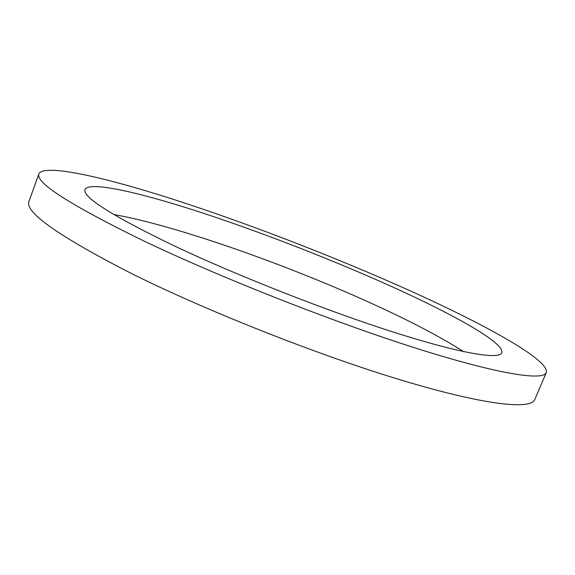 <?xml version="1.0" encoding="UTF-8"?>
<svg xmlns="http://www.w3.org/2000/svg" width="575" height="575" viewBox="0 0 575 575"><rect width="100%" height="100%" fill="white"/><g stroke="black" fill="none" stroke-linecap="round" stroke-linejoin="round"><path stroke-width="0.86" d="M174.088 245.805C236.799 275.482 326.866 310.91 394.055 332.314C461.43 353.783 499.258 359.77 501.795 352.777C505.324 342.714 448.565 311.628 380.406 281.52C321.008 255.286 252.281 228.929 193.833 210.127C136.052 191.619 89.118 181.24 85.007 189.441C82.124 196.894 111.823 215.682 174.088 245.805M463.63 351.627C440.299 336.785 409.623 320.721 371.594 303.442C285.61 264.27 175.698 225.465 113.792 214.525M38.913 173.794L29.009 201.329C24.33 211.981 58.104 235.858 130.338 272.952C205.519 310.522 317.529 354.876 401.012 380.046C484.754 405.317 530.962 409.939 534.8 399.553L546.25 372.614C550.311 359.54 477.437 320.325 394.967 284.043C323.689 252.698 242.621 221.655 172.392 199.043C103.155 176.877 44.333 163.523 38.913 173.794C34.953 182.383 69.496 204.571 142.528 240.343C218.478 276.697 330.977 321.159 414.259 347.652C497.806 374.26 543.224 381.096 546.25 372.614"/></g></svg>
